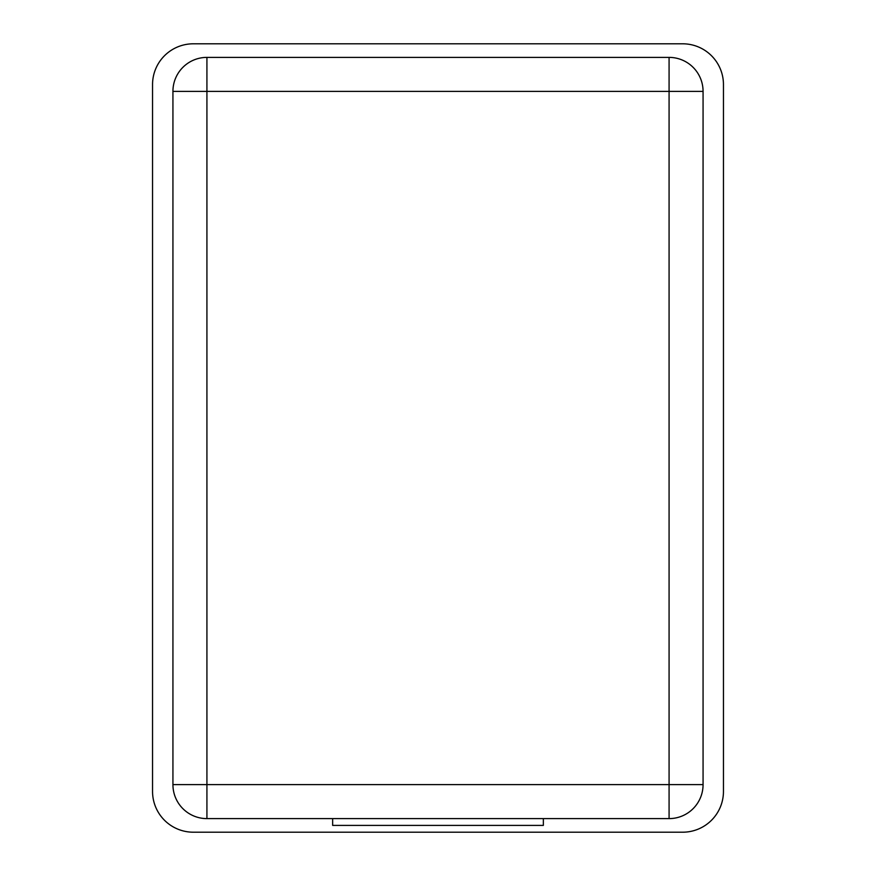 <?xml version="1.0" encoding="UTF-8"?>
<svg xmlns="http://www.w3.org/2000/svg" width="876" height="876" viewBox="0 0 876 876"><rect width="100%" height="100%" fill="white"/><g stroke="black" fill="none" stroke-linecap="round" stroke-linejoin="round"><path stroke-width="1.31" d="M723.456 791.422L723.456 84.578A40.778 40.778 0 0 0 682.678 43.8L193.322 43.8A40.778 40.778 0 0 0 152.544 84.578L152.544 791.422A40.778 40.778 0 0 0 193.322 832.2L682.678 832.2A40.778 40.778 0 0 0 723.456 791.422M206.922 57.389L669.078 57.389L669.078 91.378L206.922 91.378L206.922 784.622L669.078 784.622L669.078 91.378L703.067 91.378L703.067 784.622A33.978 33.978 0 0 1 669.078 818.611L206.922 818.611A33.978 33.978 0 0 1 172.933 784.622L172.933 91.378A33.978 33.978 0 0 1 206.922 57.389A33.978 33.978 0 0 0 172.933 91.378L206.922 91.378L206.922 57.389M703.067 91.378A33.978 33.978 0 0 0 669.078 57.389A33.978 33.978 0 0 1 703.067 91.378M332.65 818.611L332.65 825.4L543.35 825.4L543.35 818.611M172.933 784.622A33.978 33.978 0 0 0 206.922 818.611L206.922 784.622L172.933 784.622M703.067 784.622L669.078 784.622L669.078 818.611"/></g></svg>
